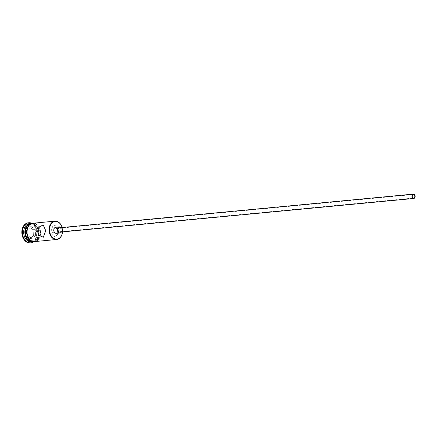 <?xml version="1.0" encoding="UTF-8"?>
<svg xmlns="http://www.w3.org/2000/svg" width="437" height="437" viewBox="0 0 437 437"><rect width="100%" height="100%" fill="white"/><g stroke="black" fill="none" stroke-linecap="round" stroke-linejoin="round"><path stroke-width="0.33" stroke-dasharray="2.19 1.64" d="M62.513 231.889A8.866 6.484 84.6 0 0 62.546 230.239A8.866 6.484 84.6 0 0 62.098 227.519M62.125 227.519A9.215 6.741 -95.4 0 1 62.567 230.261A9.215 6.741 -95.4 0 1 62.54 231.883M53.767 230.627L52.473 232.402L51.195 230.649L52.14 228.906L53.767 230.627M59.836 232.14A2.196 1.606 84.6 0 0 61.235 229.944A2.196 1.606 84.6 0 0 59.421 227.775M61.404 231.992A3.07 2.245 84.6 0 0 61.879 229.938A3.07 2.245 84.6 0 0 60.989 227.622M56.346 233.358A3.07 2.245 84.6 0 0 58.307 230.277A3.07 2.245 84.6 0 0 55.761 227.24M59.23 230.578L57.285 235.172L53.401 237.133L50.889 231.37L53.292 224.847L57.121 226.47L59.23 230.578M25.619 232.648A8.685 6.353 -95.4 0 1 31.562 223.919A8.685 6.353 -95.4 0 1 38.347 232.533A8.685 6.353 -95.4 0 1 32.409 241.257A8.685 6.353 -95.4 0 1 25.619 232.648M30.191 223.536A9.215 6.741 -95.4 0 1 30.754 223.449A9.215 6.741 -95.4 0 1 38.38 232.56A9.215 6.741 -95.4 0 1 32.502 241.798A9.215 6.741 -95.4 0 1 31.928 241.814M29.563 223.564A9.215 6.741 -95.4 0 1 37.183 232.675A9.215 6.741 -95.4 0 1 31.306 241.907M31.246 223.039A10.095 7.38 -95.4 0 1 37.232 232.724A10.095 7.38 -95.4 0 1 33.065 242.109M32.901 223.247A9.215 6.741 -95.4 0 1 40.521 232.358A9.215 6.741 -95.4 0 1 34.643 241.59M26.428 232.533A9.215 6.741 -95.4 0 1 32.305 223.302A9.215 6.741 -95.4 0 1 39.925 232.413A9.215 6.741 -95.4 0 1 34.048 241.65A9.215 6.741 -95.4 0 1 26.428 232.533M30.011 223.651A9.215 6.741 -95.4 0 1 31.109 223.416A9.215 6.741 -95.4 0 1 38.735 232.528A9.215 6.741 -95.4 0 1 32.857 241.759A9.215 6.741 -95.4 0 1 31.732 241.737M28.285 222.804A10.095 7.38 -95.4 0 1 36.637 232.784A10.095 7.38 -95.4 0 1 30.197 242.896M29.552 239.219L33.447 235.996L33.136 229.627L28.929 226.481L25.035 229.698L25.351 236.073L29.552 239.219L29.771 238.793L25.832 235.843L25.543 229.878L29.192 226.858L33.13 229.807L33.42 235.772L29.771 238.793L31.917 238.586L27.979 235.641L25.351 236.073M27.979 235.641L27.689 229.671L25.035 229.698M27.689 229.671L31.333 226.656L29.192 226.858L28.929 226.481M31.333 226.656L35.271 229.605L35.566 235.57L33.447 235.996M35.566 235.57L31.917 238.586M35.271 229.605L33.136 229.627M35.572 241.503A9.303 6.801 84.6 0 0 40.586 232.358A9.303 6.801 84.6 0 0 33.829 223.154M26.362 232.539A9.303 6.801 -95.4 0 1 32.72 223.192A9.303 6.801 -95.4 0 1 39.991 232.413A9.303 6.801 -95.4 0 1 33.627 241.759A9.303 6.801 -95.4 0 1 26.362 232.539M52.473 232.402L413.708 198.037M53.401 237.133L43.329 237.225M32.305 223.302L31.109 223.416M30.754 223.449L30.257 223.498M36.692 241.399L40.728 232.364L38.959 226.492L34.944 223.05M32.502 241.798L32.005 241.841M34.048 241.65L32.857 241.759M53.292 224.847L43.214 224.94M52.14 228.906L413.375 194.541"/><path stroke-width="0.66" d="M62.098 227.519A8.866 6.484 84.6 0 0 54.614 221.57A8.866 6.484 84.6 0 0 49.561 230.359A8.866 6.484 84.6 0 0 55.876 239.11A8.866 6.484 84.6 0 0 62.513 231.889M62.54 231.883A9.215 6.741 -95.4 0 1 56.69 239.492A9.215 6.741 -95.4 0 1 49.064 230.381A9.215 6.741 -95.4 0 1 54.942 221.149A9.215 6.741 -95.4 0 1 62.125 227.519M412.255 196.3A1.753 1.284 84.6 0 0 413.708 198.037A1.753 1.284 84.6 0 0 414.828 196.279A1.753 1.284 84.6 0 0 413.375 194.541A1.753 1.284 84.6 0 0 412.255 196.3M415.15 196.273A2.196 1.606 84.6 0 0 413.336 194.104A2.196 1.606 84.6 0 0 411.938 196.3A2.196 1.606 84.6 0 0 413.752 198.474A2.196 1.606 84.6 0 0 415.15 196.273M413.336 194.104L59.421 227.775A2.196 1.606 84.6 0 0 58.023 229.971A2.196 1.606 84.6 0 0 59.836 232.14L413.752 198.474M60.989 227.622A3.07 2.245 84.6 0 0 59.339 226.901A3.07 2.245 84.6 0 0 57.378 229.977A3.07 2.245 84.6 0 0 59.918 233.014A3.07 2.245 84.6 0 0 61.404 231.992M59.339 226.901L55.761 227.24A3.07 2.245 84.6 0 0 53.806 230.321A3.07 2.245 84.6 0 0 56.346 233.358L59.918 233.014M37.391 231.495L39.505 235.609L43.329 237.225L45.732 230.698L43.214 224.94L39.33 226.901L37.391 231.495M31.928 241.814A9.215 6.741 -95.4 0 1 24.876 232.681A9.215 6.741 -95.4 0 1 30.191 223.536M32.005 241.841L31.306 241.907A9.215 6.741 -95.4 0 1 23.685 232.795A9.215 6.741 -95.4 0 1 29.563 223.564L30.257 223.498M33.065 242.109A10.095 7.38 -95.4 0 1 30.792 242.841A10.095 7.38 -95.4 0 1 22.445 232.861A10.095 7.38 -95.4 0 1 28.886 222.744A10.095 7.38 -95.4 0 1 31.246 223.039M56.69 239.492L34.643 241.59A9.215 6.741 -95.4 0 1 27.023 232.479A9.215 6.741 -95.4 0 1 32.901 223.247L54.942 221.149M31.732 241.737A9.215 6.741 -95.4 0 1 25.231 232.648A9.215 6.741 -95.4 0 1 30.011 223.651M30.792 242.841L30.197 242.896A10.095 7.38 -95.4 0 1 21.85 232.916A10.095 7.38 -95.4 0 1 28.285 222.804L28.886 222.744M33.829 223.154A9.303 6.801 84.6 0 0 26.957 232.479A9.303 6.801 84.6 0 0 35.572 241.503M34.944 223.05L28.684 224.776L26.22 232.528L29.82 240.563L36.692 241.399"/></g></svg>
